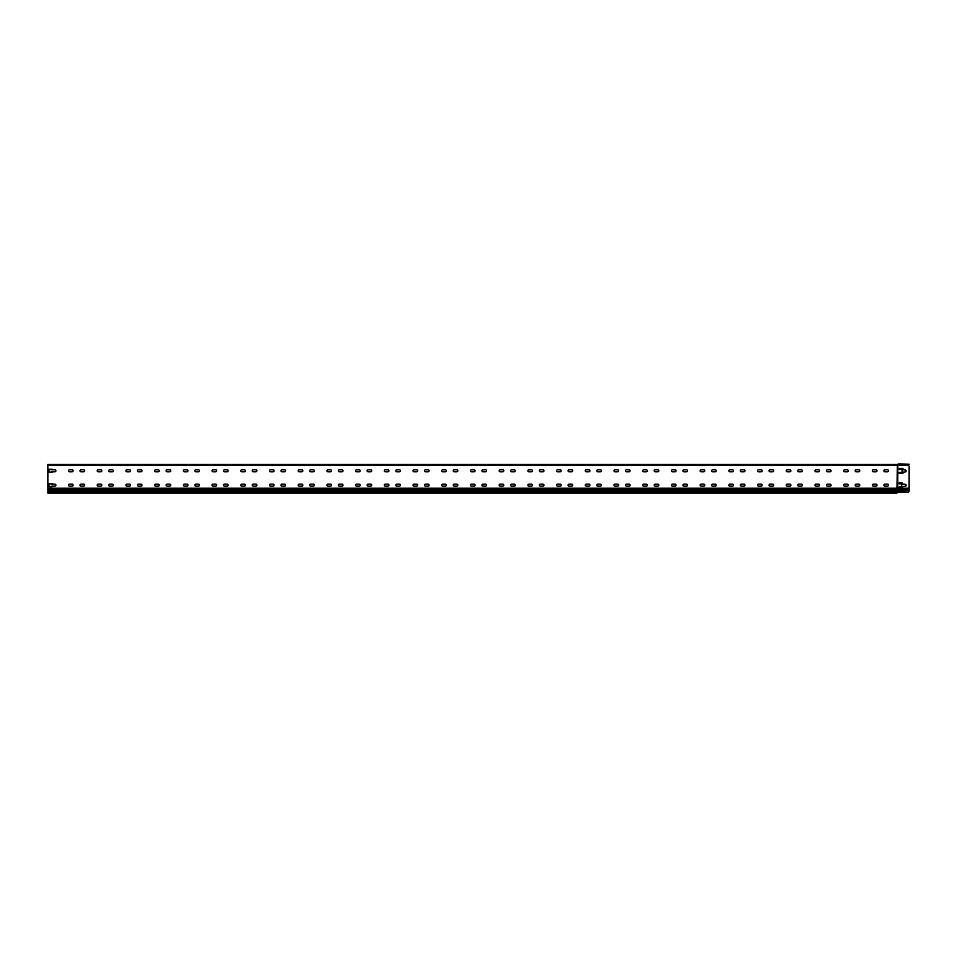 <?xml version="1.0" encoding="UTF-8"?>
<svg xmlns="http://www.w3.org/2000/svg" width="957" height="957" viewBox="0 0 957 957"><rect width="100%" height="100%" fill="white"/><g stroke="black" fill="none" stroke-linecap="round" stroke-linejoin="round"><path stroke-width="1.44" d="M907.714 492.209L897.81 492.209L897.81 465.222L907.714 465.222A1.435 1.435 0 0 1 909.15 466.657L909.126 491.061A1.435 1.435 0 0 1 907.714 492.209L896.948 492.209L896.948 493.07L47.85 493.07L47.85 488.19L896.948 488.19L897.379 464.492M901.685 484.158L898.814 483.297L901.398 482.723A1.435 1.435 0 0 1 902.834 484.158L905.131 484.302A1.005 1.005 0 0 1 906.135 485.307A1.005 1.005 0 0 1 905.131 486.312L902.834 486.455A1.435 1.435 0 0 1 901.398 487.891L898.814 487.316L901.685 486.455L901.685 484.158L901.685 486.455M902.26 472.1L901.973 469.516L898.814 468.942L901.973 468.368A1.435 1.435 0 0 1 903.408 469.803L905.131 469.947A1.005 1.005 0 0 1 906.135 470.952A1.005 1.005 0 0 1 905.131 471.957L903.408 472.1A1.435 1.435 0 0 1 901.973 473.536L898.814 472.961L901.973 472.387L902.26 469.803M896.948 464.791L897.379 464.779A1.041 1.041 0 0 1 898.097 465.066A1.041 1.041 0 0 0 898.3 465.222L47.85 465.222L47.85 488.19M909.15 490.594L897.379 491.061L897.379 488.19L896.948 488.907L47.85 488.907M52.157 472.387L48.998 472.387L48.998 469.229L52.157 469.815A1.005 1.005 0 0 1 52.3 469.803L54.884 469.803A1.005 1.005 0 0 1 55.889 470.808A1.005 1.005 0 0 1 54.884 471.813L52.3 471.813A1.005 1.005 0 0 1 52.157 471.813L48.998 472.387L48.998 469.229L52.157 469.229M52.157 486.742L48.998 486.742L48.998 483.584L52.157 484.17A1.005 1.005 0 0 1 52.3 484.158L54.884 484.158A1.005 1.005 0 0 1 55.889 485.163A1.005 1.005 0 0 1 54.884 486.168L52.3 486.168A1.005 1.005 0 0 1 52.157 486.168L48.998 486.742L48.998 483.584L52.157 483.584M875.99 484.158A1.005 1.005 0 0 1 876.995 485.163A1.005 1.005 0 0 1 875.99 486.168L873.406 486.168A1.005 1.005 0 0 1 872.401 485.163A1.005 1.005 0 0 1 873.406 484.158L875.99 484.158A1.005 1.005 0 0 1 876.995 485.163A1.005 1.005 0 0 1 875.99 486.168M818.57 484.158A1.005 1.005 0 0 1 819.575 485.163A1.005 1.005 0 0 1 818.57 486.168L815.986 486.168A1.005 1.005 0 0 1 814.981 485.163A1.005 1.005 0 0 1 815.986 484.158L818.57 484.158A1.005 1.005 0 0 1 819.575 485.163A1.005 1.005 0 0 1 818.57 486.168M789.86 484.158A1.005 1.005 0 0 1 790.865 485.163A1.005 1.005 0 0 1 789.86 486.168L787.276 486.168A1.005 1.005 0 0 1 786.271 485.163A1.005 1.005 0 0 1 787.276 484.158L789.86 484.158A1.005 1.005 0 0 1 790.865 485.163A1.005 1.005 0 0 1 789.86 486.168M761.15 484.158A1.005 1.005 0 0 1 762.155 485.163A1.005 1.005 0 0 1 761.15 486.168L758.566 486.168A1.005 1.005 0 0 1 757.561 485.163A1.005 1.005 0 0 1 758.566 484.158L761.15 484.158A1.005 1.005 0 0 1 762.155 485.163A1.005 1.005 0 0 1 761.15 486.168M732.44 484.158A1.005 1.005 0 0 1 733.445 485.163A1.005 1.005 0 0 1 732.44 486.168L729.856 486.168A1.005 1.005 0 0 1 728.851 485.163A1.005 1.005 0 0 1 729.856 484.158L732.44 484.158A1.005 1.005 0 0 1 733.445 485.163A1.005 1.005 0 0 1 732.44 486.168M703.73 484.158A1.005 1.005 0 0 1 704.735 485.163A1.005 1.005 0 0 1 703.73 486.168L701.146 486.168A1.005 1.005 0 0 1 700.141 485.163A1.005 1.005 0 0 1 701.146 484.158L703.73 484.158A1.005 1.005 0 0 1 704.735 485.163A1.005 1.005 0 0 1 703.73 486.168M675.02 484.158A1.005 1.005 0 0 1 676.025 485.163A1.005 1.005 0 0 1 675.02 486.168L672.436 486.168A1.005 1.005 0 0 1 671.431 485.163A1.005 1.005 0 0 1 672.436 484.158L675.02 484.158A1.005 1.005 0 0 1 676.025 485.163A1.005 1.005 0 0 1 675.02 486.168M646.31 484.158A1.005 1.005 0 0 1 647.315 485.163A1.005 1.005 0 0 1 646.31 486.168L643.726 486.168A1.005 1.005 0 0 1 642.721 485.163A1.005 1.005 0 0 1 643.726 484.158L646.31 484.158A1.005 1.005 0 0 1 647.315 485.163A1.005 1.005 0 0 1 646.31 486.168M617.6 484.158A1.005 1.005 0 0 1 618.605 485.163A1.005 1.005 0 0 1 617.6 486.168L615.016 486.168A1.005 1.005 0 0 1 614.011 485.163A1.005 1.005 0 0 1 615.016 484.158L617.6 484.158A1.005 1.005 0 0 1 618.605 485.163A1.005 1.005 0 0 1 617.6 486.168M560.18 484.158A1.005 1.005 0 0 1 561.185 485.163A1.005 1.005 0 0 1 560.18 486.168L557.596 486.168A1.005 1.005 0 0 1 556.591 485.163A1.005 1.005 0 0 1 557.596 484.158L560.18 484.158A1.005 1.005 0 0 1 561.185 485.163A1.005 1.005 0 0 1 560.18 486.168M531.47 484.158A1.005 1.005 0 0 1 532.475 485.163A1.005 1.005 0 0 1 531.47 486.168L528.886 486.168A1.005 1.005 0 0 1 527.881 485.163A1.005 1.005 0 0 1 528.886 484.158L531.47 484.158A1.005 1.005 0 0 1 532.475 485.163A1.005 1.005 0 0 1 531.47 486.168M502.76 484.158A1.005 1.005 0 0 1 503.765 485.163A1.005 1.005 0 0 1 502.76 486.168L500.176 486.168A1.005 1.005 0 0 1 499.171 485.163A1.005 1.005 0 0 1 500.176 484.158L502.76 484.158A1.005 1.005 0 0 1 503.765 485.163A1.005 1.005 0 0 1 502.76 486.168M474.05 484.158A1.005 1.005 0 0 1 475.055 485.163A1.005 1.005 0 0 1 474.05 486.168L471.466 486.168A1.005 1.005 0 0 1 470.461 485.163A1.005 1.005 0 0 1 471.466 484.158L474.05 484.158A1.005 1.005 0 0 1 475.055 485.163A1.005 1.005 0 0 1 474.05 486.168M442.756 486.168A1.005 1.005 0 0 1 441.751 485.163A1.005 1.005 0 0 1 442.756 484.158L445.34 484.158A1.005 1.005 0 0 1 446.345 485.163A1.005 1.005 0 0 1 445.34 486.168L442.756 486.168A1.005 1.005 0 0 1 441.751 485.163A1.005 1.005 0 0 1 442.756 484.158M416.63 484.158A1.005 1.005 0 0 1 417.635 485.163A1.005 1.005 0 0 1 416.63 486.168L414.046 486.168A1.005 1.005 0 0 1 413.041 485.163A1.005 1.005 0 0 1 414.046 484.158L416.63 484.158A1.005 1.005 0 0 1 417.635 485.163A1.005 1.005 0 0 1 416.63 486.168M385.336 486.168A1.005 1.005 0 0 1 384.331 485.163A1.005 1.005 0 0 1 385.336 484.158L387.92 484.158A1.005 1.005 0 0 1 388.925 485.163A1.005 1.005 0 0 1 387.92 486.168L385.336 486.168A1.005 1.005 0 0 1 384.331 485.163A1.005 1.005 0 0 1 385.336 484.158M330.5 484.158A1.005 1.005 0 0 1 331.505 485.163A1.005 1.005 0 0 1 330.5 486.168L327.916 486.168A1.005 1.005 0 0 1 326.911 485.163A1.005 1.005 0 0 1 327.916 484.158L330.5 484.158A1.005 1.005 0 0 1 331.505 485.163A1.005 1.005 0 0 1 330.5 486.168M301.79 484.158A1.005 1.005 0 0 1 302.795 485.163A1.005 1.005 0 0 1 301.79 486.168L299.206 486.168A1.005 1.005 0 0 1 298.201 485.163A1.005 1.005 0 0 1 299.206 484.158L301.79 484.158A1.005 1.005 0 0 1 302.795 485.163A1.005 1.005 0 0 1 301.79 486.168M273.08 484.158A1.005 1.005 0 0 1 274.085 485.163A1.005 1.005 0 0 1 273.08 486.168L270.496 486.168A1.005 1.005 0 0 1 269.491 485.163A1.005 1.005 0 0 1 270.496 484.158L273.08 484.158A1.005 1.005 0 0 1 274.085 485.163A1.005 1.005 0 0 1 273.08 486.168M244.37 484.158A1.005 1.005 0 0 1 245.375 485.163A1.005 1.005 0 0 1 244.37 486.168L241.786 486.168A1.005 1.005 0 0 1 240.781 485.163A1.005 1.005 0 0 1 241.786 484.158L244.37 484.158A1.005 1.005 0 0 1 245.375 485.163A1.005 1.005 0 0 1 244.37 486.168M213.076 486.168A1.005 1.005 0 0 1 212.071 485.163A1.005 1.005 0 0 1 213.076 484.158L215.66 484.158A1.005 1.005 0 0 1 216.665 485.163A1.005 1.005 0 0 1 215.66 486.168L213.076 486.168A1.005 1.005 0 0 1 212.071 485.163A1.005 1.005 0 0 1 213.076 484.158M186.95 484.158A1.005 1.005 0 0 1 187.955 485.163A1.005 1.005 0 0 1 186.95 486.168L184.366 486.168A1.005 1.005 0 0 1 183.361 485.163A1.005 1.005 0 0 1 184.366 484.158L186.95 484.158A1.005 1.005 0 0 1 187.955 485.163A1.005 1.005 0 0 1 186.95 486.168M158.24 484.158A1.005 1.005 0 0 1 159.245 485.163A1.005 1.005 0 0 1 158.24 486.168L155.656 486.168A1.005 1.005 0 0 1 154.651 485.163A1.005 1.005 0 0 1 155.656 484.158L158.24 484.158A1.005 1.005 0 0 1 159.245 485.163A1.005 1.005 0 0 1 158.24 486.168M100.82 484.158A1.005 1.005 0 0 1 101.825 485.163A1.005 1.005 0 0 1 100.82 486.168L98.236 486.168A1.005 1.005 0 0 1 97.231 485.163A1.005 1.005 0 0 1 98.236 484.158L100.82 484.158A1.005 1.005 0 0 1 101.825 485.163A1.005 1.005 0 0 1 100.82 486.168M69.526 486.168A1.005 1.005 0 0 1 68.521 485.163A1.005 1.005 0 0 1 69.526 484.158L72.11 484.158A1.005 1.005 0 0 1 73.115 485.163A1.005 1.005 0 0 1 72.11 486.168L69.526 486.168A1.005 1.005 0 0 1 68.521 485.163A1.005 1.005 0 0 1 69.526 484.158M884.89 471.813A1.005 1.005 0 0 1 883.885 470.808A1.005 1.005 0 0 1 884.89 469.803L887.474 469.803A1.005 1.005 0 0 1 888.479 470.808A1.005 1.005 0 0 1 887.474 471.813L884.89 471.813A1.005 1.005 0 0 1 883.885 470.808A1.005 1.005 0 0 1 884.89 469.803M856.18 471.813A1.005 1.005 0 0 1 855.175 470.808A1.005 1.005 0 0 1 856.18 469.803L858.764 469.803A1.005 1.005 0 0 1 859.769 470.808A1.005 1.005 0 0 1 858.764 471.813L856.18 471.813A1.005 1.005 0 0 1 855.175 470.808A1.005 1.005 0 0 1 856.18 469.803M827.47 471.813A1.005 1.005 0 0 1 826.465 470.808A1.005 1.005 0 0 1 827.47 469.803L830.054 469.803A1.005 1.005 0 0 1 831.059 470.808A1.005 1.005 0 0 1 830.054 471.813L827.47 471.813A1.005 1.005 0 0 1 826.465 470.808A1.005 1.005 0 0 1 827.47 469.803M798.76 471.813A1.005 1.005 0 0 1 797.755 470.808A1.005 1.005 0 0 1 798.76 469.803L801.344 469.803A1.005 1.005 0 0 1 802.349 470.808A1.005 1.005 0 0 1 801.344 471.813L798.76 471.813A1.005 1.005 0 0 1 797.755 470.808A1.005 1.005 0 0 1 798.76 469.803M770.05 471.813A1.005 1.005 0 0 1 769.045 470.808A1.005 1.005 0 0 1 770.05 469.803L772.634 469.803A1.005 1.005 0 0 1 773.639 470.808A1.005 1.005 0 0 1 772.634 471.813L770.05 471.813A1.005 1.005 0 0 1 769.045 470.808A1.005 1.005 0 0 1 770.05 469.803M741.34 471.813A1.005 1.005 0 0 1 740.335 470.808A1.005 1.005 0 0 1 741.34 469.803L743.924 469.803A1.005 1.005 0 0 1 744.929 470.808A1.005 1.005 0 0 1 743.924 471.813L741.34 471.813A1.005 1.005 0 0 1 740.335 470.808A1.005 1.005 0 0 1 741.34 469.803M712.63 471.813A1.005 1.005 0 0 1 711.625 470.808A1.005 1.005 0 0 1 712.63 469.803L715.214 469.803A1.005 1.005 0 0 1 716.219 470.808A1.005 1.005 0 0 1 715.214 471.813L712.63 471.813A1.005 1.005 0 0 1 711.625 470.808A1.005 1.005 0 0 1 712.63 469.803M683.92 471.813A1.005 1.005 0 0 1 682.915 470.808A1.005 1.005 0 0 1 683.92 469.803L686.504 469.803A1.005 1.005 0 0 1 687.509 470.808A1.005 1.005 0 0 1 686.504 471.813L683.92 471.813A1.005 1.005 0 0 1 682.915 470.808A1.005 1.005 0 0 1 683.92 469.803M655.21 471.813A1.005 1.005 0 0 1 654.205 470.808A1.005 1.005 0 0 1 655.21 469.803L657.794 469.803A1.005 1.005 0 0 1 658.799 470.808A1.005 1.005 0 0 1 657.794 471.813L655.21 471.813A1.005 1.005 0 0 1 654.205 470.808A1.005 1.005 0 0 1 655.21 469.803M626.5 471.813A1.005 1.005 0 0 1 625.495 470.808A1.005 1.005 0 0 1 626.5 469.803L629.084 469.803A1.005 1.005 0 0 1 630.089 470.808A1.005 1.005 0 0 1 629.084 471.813L626.5 471.813A1.005 1.005 0 0 1 625.495 470.808A1.005 1.005 0 0 1 626.5 469.803M597.79 471.813A1.005 1.005 0 0 1 596.785 470.808A1.005 1.005 0 0 1 597.79 469.803L600.374 469.803A1.005 1.005 0 0 1 601.379 470.808A1.005 1.005 0 0 1 600.374 471.813L597.79 471.813A1.005 1.005 0 0 1 596.785 470.808A1.005 1.005 0 0 1 597.79 469.803M569.08 471.813A1.005 1.005 0 0 1 568.075 470.808A1.005 1.005 0 0 1 569.08 469.803L571.664 469.803A1.005 1.005 0 0 1 572.669 470.808A1.005 1.005 0 0 1 571.664 471.813L569.08 471.813A1.005 1.005 0 0 1 568.075 470.808A1.005 1.005 0 0 1 569.08 469.803M540.37 471.813A1.005 1.005 0 0 1 539.365 470.808A1.005 1.005 0 0 1 540.37 469.803L542.954 469.803A1.005 1.005 0 0 1 543.959 470.808A1.005 1.005 0 0 1 542.954 471.813L540.37 471.813A1.005 1.005 0 0 1 539.365 470.808A1.005 1.005 0 0 1 540.37 469.803M511.66 471.813A1.005 1.005 0 0 1 510.655 470.808A1.005 1.005 0 0 1 511.66 469.803L514.244 469.803A1.005 1.005 0 0 1 515.249 470.808A1.005 1.005 0 0 1 514.244 471.813L511.66 471.813A1.005 1.005 0 0 1 510.655 470.808A1.005 1.005 0 0 1 511.66 469.803M482.95 471.813A1.005 1.005 0 0 1 481.945 470.808A1.005 1.005 0 0 1 482.95 469.803L485.534 469.803A1.005 1.005 0 0 1 486.539 470.808A1.005 1.005 0 0 1 485.534 471.813L482.95 471.813A1.005 1.005 0 0 1 481.945 470.808A1.005 1.005 0 0 1 482.95 469.803M454.24 471.813A1.005 1.005 0 0 1 453.235 470.808A1.005 1.005 0 0 1 454.24 469.803L456.824 469.803A1.005 1.005 0 0 1 457.829 470.808A1.005 1.005 0 0 1 456.824 471.813L454.24 471.813A1.005 1.005 0 0 1 453.235 470.808A1.005 1.005 0 0 1 454.24 469.803M425.53 471.813A1.005 1.005 0 0 1 424.525 470.808A1.005 1.005 0 0 1 425.53 469.803L428.114 469.803A1.005 1.005 0 0 1 429.119 470.808A1.005 1.005 0 0 1 428.114 471.813L425.53 471.813A1.005 1.005 0 0 1 424.525 470.808A1.005 1.005 0 0 1 425.53 469.803M396.82 471.813A1.005 1.005 0 0 1 395.815 470.808A1.005 1.005 0 0 1 396.82 469.803L399.404 469.803A1.005 1.005 0 0 1 400.409 470.808A1.005 1.005 0 0 1 399.404 471.813L396.82 471.813A1.005 1.005 0 0 1 395.815 470.808A1.005 1.005 0 0 1 396.82 469.803M368.11 471.813A1.005 1.005 0 0 1 367.105 470.808A1.005 1.005 0 0 1 368.11 469.803L370.694 469.803A1.005 1.005 0 0 1 371.699 470.808A1.005 1.005 0 0 1 370.694 471.813L368.11 471.813A1.005 1.005 0 0 1 367.105 470.808A1.005 1.005 0 0 1 368.11 469.803M339.4 471.813A1.005 1.005 0 0 1 338.395 470.808A1.005 1.005 0 0 1 339.4 469.803L341.984 469.803A1.005 1.005 0 0 1 342.989 470.808A1.005 1.005 0 0 1 341.984 471.813L339.4 471.813A1.005 1.005 0 0 1 338.395 470.808A1.005 1.005 0 0 1 339.4 469.803M310.69 471.813A1.005 1.005 0 0 1 309.685 470.808A1.005 1.005 0 0 1 310.69 469.803L313.274 469.803A1.005 1.005 0 0 1 314.279 470.808A1.005 1.005 0 0 1 313.274 471.813L310.69 471.813A1.005 1.005 0 0 1 309.685 470.808A1.005 1.005 0 0 1 310.69 469.803M281.98 471.813A1.005 1.005 0 0 1 280.975 470.808A1.005 1.005 0 0 1 281.98 469.803L284.564 469.803A1.005 1.005 0 0 1 285.569 470.808A1.005 1.005 0 0 1 284.564 471.813L281.98 471.813A1.005 1.005 0 0 1 280.975 470.808A1.005 1.005 0 0 1 281.98 469.803M253.27 471.813A1.005 1.005 0 0 1 252.265 470.808A1.005 1.005 0 0 1 253.27 469.803L255.854 469.803A1.005 1.005 0 0 1 256.859 470.808A1.005 1.005 0 0 1 255.854 471.813L253.27 471.813A1.005 1.005 0 0 1 252.265 470.808A1.005 1.005 0 0 1 253.27 469.803M224.56 471.813A1.005 1.005 0 0 1 223.555 470.808A1.005 1.005 0 0 1 224.56 469.803L227.144 469.803A1.005 1.005 0 0 1 228.149 470.808A1.005 1.005 0 0 1 227.144 471.813L224.56 471.813A1.005 1.005 0 0 1 223.555 470.808A1.005 1.005 0 0 1 224.56 469.803M195.85 471.813A1.005 1.005 0 0 1 194.845 470.808A1.005 1.005 0 0 1 195.85 469.803L198.434 469.803A1.005 1.005 0 0 1 199.439 470.808A1.005 1.005 0 0 1 198.434 471.813L195.85 471.813A1.005 1.005 0 0 1 194.845 470.808A1.005 1.005 0 0 1 195.85 469.803M167.14 471.813A1.005 1.005 0 0 1 166.135 470.808A1.005 1.005 0 0 1 167.14 469.803L169.724 469.803A1.005 1.005 0 0 1 170.729 470.808A1.005 1.005 0 0 1 169.724 471.813L167.14 471.813A1.005 1.005 0 0 1 166.135 470.808A1.005 1.005 0 0 1 167.14 469.803M138.43 471.813A1.005 1.005 0 0 1 137.425 470.808A1.005 1.005 0 0 1 138.43 469.803L141.014 469.803A1.005 1.005 0 0 1 142.019 470.808A1.005 1.005 0 0 1 141.014 471.813L138.43 471.813A1.005 1.005 0 0 1 137.425 470.808A1.005 1.005 0 0 1 138.43 469.803M109.72 471.813A1.005 1.005 0 0 1 108.715 470.808A1.005 1.005 0 0 1 109.72 469.803L112.304 469.803A1.005 1.005 0 0 1 113.309 470.808A1.005 1.005 0 0 1 112.304 471.813L109.72 471.813A1.005 1.005 0 0 1 108.715 470.808A1.005 1.005 0 0 1 109.72 469.803M81.01 471.813A1.005 1.005 0 0 1 80.005 470.808A1.005 1.005 0 0 1 81.01 469.803L83.594 469.803A1.005 1.005 0 0 1 84.599 470.808A1.005 1.005 0 0 1 83.594 471.813L81.01 471.813A1.005 1.005 0 0 1 80.005 470.808A1.005 1.005 0 0 1 81.01 469.803M875.99 469.803A1.005 1.005 0 0 1 876.995 470.808A1.005 1.005 0 0 1 875.99 471.813L873.406 471.813A1.005 1.005 0 0 1 872.401 470.808A1.005 1.005 0 0 1 873.406 469.803L875.99 469.803M847.28 469.803A1.005 1.005 0 0 1 848.285 470.808A1.005 1.005 0 0 1 847.28 471.813L844.696 471.813A1.005 1.005 0 0 1 843.691 470.808A1.005 1.005 0 0 1 844.696 469.803L847.28 469.803M818.57 469.803A1.005 1.005 0 0 1 819.575 470.808A1.005 1.005 0 0 1 818.57 471.813L815.986 471.813A1.005 1.005 0 0 1 814.981 470.808A1.005 1.005 0 0 1 815.986 469.803L818.57 469.803M789.86 469.803A1.005 1.005 0 0 1 790.865 470.808A1.005 1.005 0 0 1 789.86 471.813L787.276 471.813A1.005 1.005 0 0 1 786.271 470.808A1.005 1.005 0 0 1 787.276 469.803L789.86 469.803M761.15 469.803A1.005 1.005 0 0 1 762.155 470.808A1.005 1.005 0 0 1 761.15 471.813L758.566 471.813A1.005 1.005 0 0 1 757.561 470.808A1.005 1.005 0 0 1 758.566 469.803L761.15 469.803M732.44 469.803A1.005 1.005 0 0 1 733.445 470.808A1.005 1.005 0 0 1 732.44 471.813L729.856 471.813A1.005 1.005 0 0 1 728.851 470.808A1.005 1.005 0 0 1 729.856 469.803L732.44 469.803M703.73 469.803A1.005 1.005 0 0 1 704.735 470.808A1.005 1.005 0 0 1 703.73 471.813L701.146 471.813A1.005 1.005 0 0 1 700.141 470.808A1.005 1.005 0 0 1 701.146 469.803L703.73 469.803M675.02 469.803A1.005 1.005 0 0 1 676.025 470.808A1.005 1.005 0 0 1 675.02 471.813L672.436 471.813A1.005 1.005 0 0 1 671.431 470.808A1.005 1.005 0 0 1 672.436 469.803L675.02 469.803M646.31 469.803A1.005 1.005 0 0 1 647.315 470.808A1.005 1.005 0 0 1 646.31 471.813L643.726 471.813A1.005 1.005 0 0 1 642.721 470.808A1.005 1.005 0 0 1 643.726 469.803L646.31 469.803M617.6 469.803A1.005 1.005 0 0 1 618.605 470.808A1.005 1.005 0 0 1 617.6 471.813L615.016 471.813A1.005 1.005 0 0 1 614.011 470.808A1.005 1.005 0 0 1 615.016 469.803L617.6 469.803M588.89 469.803A1.005 1.005 0 0 1 589.895 470.808A1.005 1.005 0 0 1 588.89 471.813L586.306 471.813A1.005 1.005 0 0 1 585.301 470.808A1.005 1.005 0 0 1 586.306 469.803L588.89 469.803M560.18 469.803A1.005 1.005 0 0 1 561.185 470.808A1.005 1.005 0 0 1 560.18 471.813L557.596 471.813A1.005 1.005 0 0 1 556.591 470.808A1.005 1.005 0 0 1 557.596 469.803L560.18 469.803M531.47 469.803A1.005 1.005 0 0 1 532.475 470.808A1.005 1.005 0 0 1 531.47 471.813L528.886 471.813A1.005 1.005 0 0 1 527.881 470.808A1.005 1.005 0 0 1 528.886 469.803L531.47 469.803M502.76 469.803A1.005 1.005 0 0 1 503.765 470.808A1.005 1.005 0 0 1 502.76 471.813L500.176 471.813A1.005 1.005 0 0 1 499.171 470.808A1.005 1.005 0 0 1 500.176 469.803L502.76 469.803M474.05 469.803A1.005 1.005 0 0 1 475.055 470.808A1.005 1.005 0 0 1 474.05 471.813L471.466 471.813A1.005 1.005 0 0 1 470.461 470.808A1.005 1.005 0 0 1 471.466 469.803L474.05 469.803M445.34 469.803A1.005 1.005 0 0 1 446.345 470.808A1.005 1.005 0 0 1 445.34 471.813L442.756 471.813A1.005 1.005 0 0 1 441.751 470.808A1.005 1.005 0 0 1 442.756 469.803L445.34 469.803M416.63 469.803A1.005 1.005 0 0 1 417.635 470.808A1.005 1.005 0 0 1 416.63 471.813L414.046 471.813A1.005 1.005 0 0 1 413.041 470.808A1.005 1.005 0 0 1 414.046 469.803L416.63 469.803M387.92 469.803A1.005 1.005 0 0 1 388.925 470.808A1.005 1.005 0 0 1 387.92 471.813L385.336 471.813A1.005 1.005 0 0 1 384.331 470.808A1.005 1.005 0 0 1 385.336 469.803L387.92 469.803M359.21 469.803A1.005 1.005 0 0 1 360.215 470.808A1.005 1.005 0 0 1 359.21 471.813L356.626 471.813A1.005 1.005 0 0 1 355.621 470.808A1.005 1.005 0 0 1 356.626 469.803L359.21 469.803M330.5 469.803A1.005 1.005 0 0 1 331.505 470.808A1.005 1.005 0 0 1 330.5 471.813L327.916 471.813A1.005 1.005 0 0 1 326.911 470.808A1.005 1.005 0 0 1 327.916 469.803L330.5 469.803M301.79 469.803A1.005 1.005 0 0 1 302.795 470.808A1.005 1.005 0 0 1 301.79 471.813L299.206 471.813A1.005 1.005 0 0 1 298.201 470.808A1.005 1.005 0 0 1 299.206 469.803L301.79 469.803M273.08 469.803A1.005 1.005 0 0 1 274.085 470.808A1.005 1.005 0 0 1 273.08 471.813L270.496 471.813A1.005 1.005 0 0 1 269.491 470.808A1.005 1.005 0 0 1 270.496 469.803L273.08 469.803M244.37 469.803A1.005 1.005 0 0 1 245.375 470.808A1.005 1.005 0 0 1 244.37 471.813L241.786 471.813A1.005 1.005 0 0 1 240.781 470.808A1.005 1.005 0 0 1 241.786 469.803L244.37 469.803M215.66 469.803A1.005 1.005 0 0 1 216.665 470.808A1.005 1.005 0 0 1 215.66 471.813L213.076 471.813A1.005 1.005 0 0 1 212.071 470.808A1.005 1.005 0 0 1 213.076 469.803L215.66 469.803M186.95 469.803A1.005 1.005 0 0 1 187.955 470.808A1.005 1.005 0 0 1 186.95 471.813L184.366 471.813A1.005 1.005 0 0 1 183.361 470.808A1.005 1.005 0 0 1 184.366 469.803L186.95 469.803M158.24 469.803A1.005 1.005 0 0 1 159.245 470.808A1.005 1.005 0 0 1 158.24 471.813L155.656 471.813A1.005 1.005 0 0 1 154.651 470.808A1.005 1.005 0 0 1 155.656 469.803L158.24 469.803M129.53 469.803A1.005 1.005 0 0 1 130.535 470.808A1.005 1.005 0 0 1 129.53 471.813L126.946 471.813A1.005 1.005 0 0 1 125.941 470.808A1.005 1.005 0 0 1 126.946 469.803L129.53 469.803M100.82 469.803A1.005 1.005 0 0 1 101.825 470.808A1.005 1.005 0 0 1 100.82 471.813L98.236 471.813A1.005 1.005 0 0 1 97.231 470.808A1.005 1.005 0 0 1 98.236 469.803L100.82 469.803M72.11 469.803A1.005 1.005 0 0 1 73.115 470.808A1.005 1.005 0 0 1 72.11 471.813L69.526 471.813A1.005 1.005 0 0 1 68.521 470.808A1.005 1.005 0 0 1 69.526 469.803L72.11 469.803M72.11 484.158A1.005 1.005 0 0 1 73.115 485.163A1.005 1.005 0 0 1 72.11 486.168M126.946 486.168A1.005 1.005 0 0 1 125.941 485.163A1.005 1.005 0 0 1 126.946 484.158L129.53 484.158A1.005 1.005 0 0 1 130.535 485.163A1.005 1.005 0 0 1 129.53 486.168L126.946 486.168M215.66 484.158A1.005 1.005 0 0 1 216.665 485.163A1.005 1.005 0 0 1 215.66 486.168M356.626 486.168A1.005 1.005 0 0 1 355.621 485.163A1.005 1.005 0 0 1 356.626 484.158L359.21 484.158A1.005 1.005 0 0 1 360.215 485.163A1.005 1.005 0 0 1 359.21 486.168L356.626 486.168M387.92 484.158A1.005 1.005 0 0 1 388.925 485.163A1.005 1.005 0 0 1 387.92 486.168M445.34 484.158A1.005 1.005 0 0 1 446.345 485.163A1.005 1.005 0 0 1 445.34 486.168M586.306 486.168A1.005 1.005 0 0 1 585.301 485.163A1.005 1.005 0 0 1 586.306 484.158L588.89 484.158A1.005 1.005 0 0 1 589.895 485.163A1.005 1.005 0 0 1 588.89 486.168L586.306 486.168M844.696 486.168A1.005 1.005 0 0 1 843.691 485.163A1.005 1.005 0 0 1 844.696 484.158L847.28 484.158A1.005 1.005 0 0 1 848.285 485.163A1.005 1.005 0 0 1 847.28 486.168L844.696 486.168M884.89 486.168A1.005 1.005 0 0 1 883.885 485.163A1.005 1.005 0 0 1 884.89 484.158L887.474 484.158A1.005 1.005 0 0 1 888.479 485.163A1.005 1.005 0 0 1 887.474 486.168L884.89 486.168M858.764 484.158A1.005 1.005 0 0 1 859.769 485.163A1.005 1.005 0 0 1 858.764 486.168L856.18 486.168A1.005 1.005 0 0 1 855.175 485.163A1.005 1.005 0 0 1 856.18 484.158L858.764 484.158M830.054 484.158A1.005 1.005 0 0 1 831.059 485.163A1.005 1.005 0 0 1 830.054 486.168L827.47 486.168A1.005 1.005 0 0 1 826.465 485.163A1.005 1.005 0 0 1 827.47 484.158L830.054 484.158M801.344 484.158A1.005 1.005 0 0 1 802.349 485.163A1.005 1.005 0 0 1 801.344 486.168L798.76 486.168A1.005 1.005 0 0 1 797.755 485.163A1.005 1.005 0 0 1 798.76 484.158L801.344 484.158M772.634 484.158A1.005 1.005 0 0 1 773.639 485.163A1.005 1.005 0 0 1 772.634 486.168L770.05 486.168A1.005 1.005 0 0 1 769.045 485.163A1.005 1.005 0 0 1 770.05 484.158L772.634 484.158M743.924 484.158A1.005 1.005 0 0 1 744.929 485.163A1.005 1.005 0 0 1 743.924 486.168L741.34 486.168A1.005 1.005 0 0 1 740.335 485.163A1.005 1.005 0 0 1 741.34 484.158L743.924 484.158M715.214 484.158A1.005 1.005 0 0 1 716.219 485.163A1.005 1.005 0 0 1 715.214 486.168L712.63 486.168A1.005 1.005 0 0 1 711.625 485.163A1.005 1.005 0 0 1 712.63 484.158L715.214 484.158M686.504 484.158A1.005 1.005 0 0 1 687.509 485.163A1.005 1.005 0 0 1 686.504 486.168L683.92 486.168A1.005 1.005 0 0 1 682.915 485.163A1.005 1.005 0 0 1 683.92 484.158L686.504 484.158M657.794 484.158A1.005 1.005 0 0 1 658.799 485.163A1.005 1.005 0 0 1 657.794 486.168L655.21 486.168A1.005 1.005 0 0 1 654.205 485.163A1.005 1.005 0 0 1 655.21 484.158L657.794 484.158M629.084 484.158A1.005 1.005 0 0 1 630.089 485.163A1.005 1.005 0 0 1 629.084 486.168L626.5 486.168A1.005 1.005 0 0 1 625.495 485.163A1.005 1.005 0 0 1 626.5 484.158L629.084 484.158M600.374 484.158A1.005 1.005 0 0 1 601.379 485.163A1.005 1.005 0 0 1 600.374 486.168L597.79 486.168A1.005 1.005 0 0 1 596.785 485.163A1.005 1.005 0 0 1 597.79 484.158L600.374 484.158M571.664 484.158A1.005 1.005 0 0 1 572.669 485.163A1.005 1.005 0 0 1 571.664 486.168L569.08 486.168A1.005 1.005 0 0 1 568.075 485.163A1.005 1.005 0 0 1 569.08 484.158L571.664 484.158M542.954 484.158A1.005 1.005 0 0 1 543.959 485.163A1.005 1.005 0 0 1 542.954 486.168L540.37 486.168A1.005 1.005 0 0 1 539.365 485.163A1.005 1.005 0 0 1 540.37 484.158L542.954 484.158M514.244 484.158A1.005 1.005 0 0 1 515.249 485.163A1.005 1.005 0 0 1 514.244 486.168L511.66 486.168A1.005 1.005 0 0 1 510.655 485.163A1.005 1.005 0 0 1 511.66 484.158L514.244 484.158M485.534 484.158A1.005 1.005 0 0 1 486.539 485.163A1.005 1.005 0 0 1 485.534 486.168L482.95 486.168A1.005 1.005 0 0 1 481.945 485.163A1.005 1.005 0 0 1 482.95 484.158L485.534 484.158M456.824 484.158A1.005 1.005 0 0 1 457.829 485.163A1.005 1.005 0 0 1 456.824 486.168L454.24 486.168A1.005 1.005 0 0 1 453.235 485.163A1.005 1.005 0 0 1 454.24 484.158L456.824 484.158M428.114 484.158A1.005 1.005 0 0 1 429.119 485.163A1.005 1.005 0 0 1 428.114 486.168L425.53 486.168A1.005 1.005 0 0 1 424.525 485.163A1.005 1.005 0 0 1 425.53 484.158L428.114 484.158M399.404 484.158A1.005 1.005 0 0 1 400.409 485.163A1.005 1.005 0 0 1 399.404 486.168L396.82 486.168A1.005 1.005 0 0 1 395.815 485.163A1.005 1.005 0 0 1 396.82 484.158L399.404 484.158M370.694 484.158A1.005 1.005 0 0 1 371.699 485.163A1.005 1.005 0 0 1 370.694 486.168L368.11 486.168A1.005 1.005 0 0 1 367.105 485.163A1.005 1.005 0 0 1 368.11 484.158L370.694 484.158M341.984 484.158A1.005 1.005 0 0 1 342.989 485.163A1.005 1.005 0 0 1 341.984 486.168L339.4 486.168A1.005 1.005 0 0 1 338.395 485.163A1.005 1.005 0 0 1 339.4 484.158L341.984 484.158M313.274 484.158A1.005 1.005 0 0 1 314.279 485.163A1.005 1.005 0 0 1 313.274 486.168L310.69 486.168A1.005 1.005 0 0 1 309.685 485.163A1.005 1.005 0 0 1 310.69 484.158L313.274 484.158M284.564 484.158A1.005 1.005 0 0 1 285.569 485.163A1.005 1.005 0 0 1 284.564 486.168L281.98 486.168A1.005 1.005 0 0 1 280.975 485.163A1.005 1.005 0 0 1 281.98 484.158L284.564 484.158M255.854 484.158A1.005 1.005 0 0 1 256.859 485.163A1.005 1.005 0 0 1 255.854 486.168L253.27 486.168A1.005 1.005 0 0 1 252.265 485.163A1.005 1.005 0 0 1 253.27 484.158L255.854 484.158M227.144 484.158A1.005 1.005 0 0 1 228.149 485.163A1.005 1.005 0 0 1 227.144 486.168L224.56 486.168A1.005 1.005 0 0 1 223.555 485.163A1.005 1.005 0 0 1 224.56 484.158L227.144 484.158M198.434 484.158A1.005 1.005 0 0 1 199.439 485.163A1.005 1.005 0 0 1 198.434 486.168L195.85 486.168A1.005 1.005 0 0 1 194.845 485.163A1.005 1.005 0 0 1 195.85 484.158L198.434 484.158M169.724 484.158A1.005 1.005 0 0 1 170.729 485.163A1.005 1.005 0 0 1 169.724 486.168L167.14 486.168A1.005 1.005 0 0 1 166.135 485.163A1.005 1.005 0 0 1 167.14 484.158L169.724 484.158M141.014 484.158A1.005 1.005 0 0 1 142.019 485.163A1.005 1.005 0 0 1 141.014 486.168L138.43 486.168A1.005 1.005 0 0 1 137.425 485.163A1.005 1.005 0 0 1 138.43 484.158L141.014 484.158M112.304 484.158A1.005 1.005 0 0 1 113.309 485.163A1.005 1.005 0 0 1 112.304 486.168L109.72 486.168A1.005 1.005 0 0 1 108.715 485.163A1.005 1.005 0 0 1 109.72 484.158L112.304 484.158M83.594 484.158A1.005 1.005 0 0 1 84.599 485.163A1.005 1.005 0 0 1 83.594 486.168L81.01 486.168A1.005 1.005 0 0 1 80.005 485.163A1.005 1.005 0 0 1 81.01 484.158L83.594 484.158M905.131 469.947A1.005 1.005 0 0 1 906.135 470.952A1.005 1.005 0 0 1 905.131 471.957M903.408 472.1A1.435 1.435 0 0 1 901.973 473.536M899.389 473.536L899.389 472.387L901.973 472.387M901.973 468.368A1.435 1.435 0 0 1 903.408 469.803M899.389 469.516L899.389 468.368M902.834 486.455A1.435 1.435 0 0 1 901.398 487.891M899.389 487.891L899.389 486.742L901.398 486.742M905.131 484.302A1.005 1.005 0 0 1 906.135 485.307A1.005 1.005 0 0 1 905.131 486.312M901.398 482.723A1.435 1.435 0 0 1 902.834 484.158M899.389 483.871L899.389 482.723M897.379 492.209L896.948 488.907L909.15 488.907M47.85 491.061L896.948 491.061L896.948 492.209M47.85 465.222L47.85 464.504L896.948 464.504M907.714 465.222L898.814 465.066A1.041 1.041 0 0 1 898.097 464.779A1.053 1.053 0 0 0 897.833 464.6M897.235 464.791A1.041 1.041 0 0 0 897.953 464.504A1.041 1.041 0 0 1 898.671 464.217L909.15 464.217L899.676 463.93M898.671 463.93A1.328 1.328 0 0 0 897.75 464.301A0.754 0.754 0 0 1 897.235 464.504M47.85 490.343L909.15 490.343M897.379 465.222L897.379 488.19L909.15 488.19M909.15 489.625L47.85 489.625M896.948 492.496L47.85 492.496"/></g></svg>
